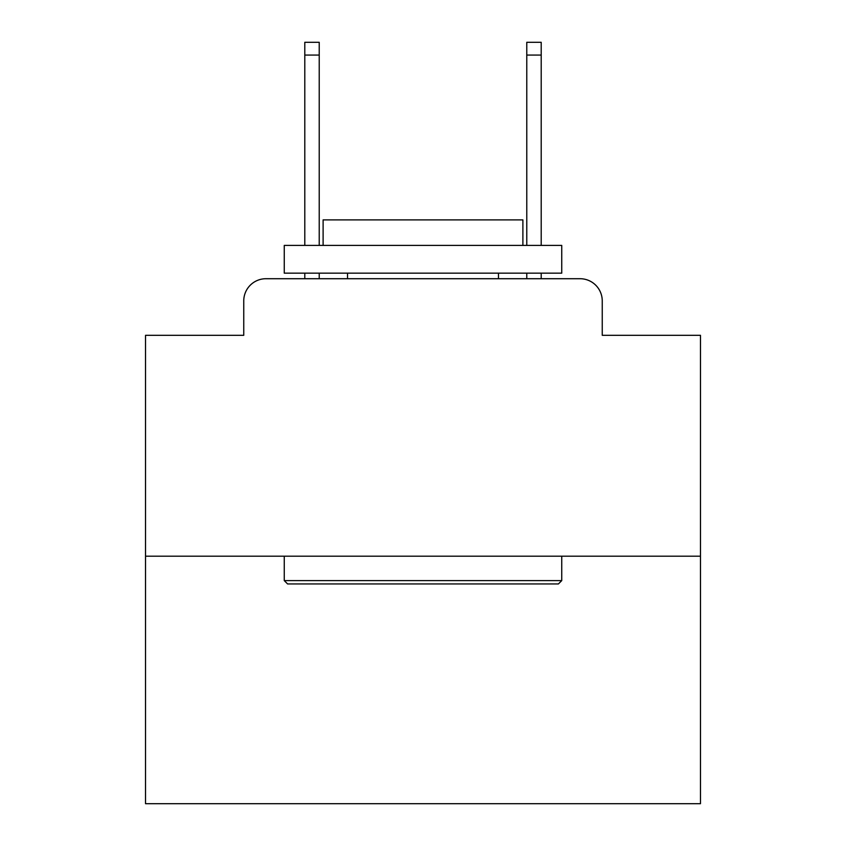 <?xml version="1.0" encoding="UTF-8"?>
<svg xmlns="http://www.w3.org/2000/svg" width="846" height="846" viewBox="0 0 846 846"><rect width="100%" height="100%" fill="white"/><g stroke="black" fill="none" stroke-linecap="round" stroke-linejoin="round"><path stroke-width="1.27" d="M243.754 300.912L243.754 335.312L243.754 300.912A22.197 22.197 0 0 1 265.951 278.715L304.793 278.715L304.793 273.163M700.477 556.192L145.523 556.192L145.523 803.7L700.477 803.7L700.477 335.312L602.246 335.312L602.246 300.912A22.197 22.197 0 0 0 580.049 278.715L265.951 278.715M145.523 556.192L145.523 335.312L243.754 335.312M319.228 273.163L319.228 278.715L336.422 278.715M509.578 278.715L526.772 278.715L526.772 273.163M541.207 273.163L541.207 278.715L580.049 278.715M602.246 335.312L602.246 300.912M558.413 583.941L287.587 583.941L284.256 580.61L561.744 580.61L558.413 583.941M284.256 245.414L561.744 245.414L561.744 273.163L284.256 273.163L284.256 245.414M522.891 245.414L522.891 219.886L323.109 219.886L323.109 245.414M284.256 556.192L284.256 580.61M561.744 556.192L561.744 580.61M347.526 273.163L347.526 278.715M498.474 273.163L498.474 278.715M304.793 245.414L304.793 42.3L319.228 42.3L319.228 245.414M526.772 245.414L526.772 42.3L541.207 42.3L541.207 245.414M304.793 55.064L319.228 55.064M541.207 55.064L526.772 55.064"/></g></svg>
